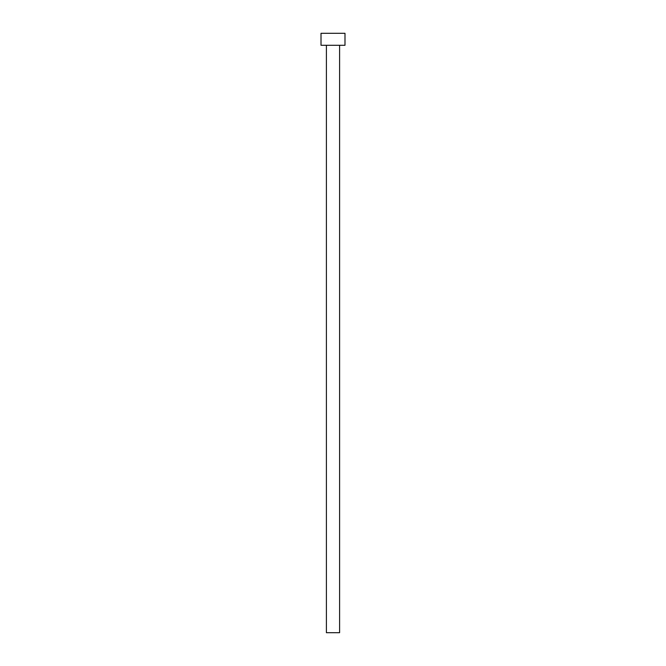 <?xml version="1.0" encoding="UTF-8"?>
<svg xmlns="http://www.w3.org/2000/svg" width="666" height="666" viewBox="0 0 666 666"><rect width="100%" height="100%" fill="white"/><g stroke="black" fill="none" stroke-linecap="round" stroke-linejoin="round"><path stroke-width="0.5" stroke-dasharray="3.33 2.5" d="M339.593 45.288L321.012 45.288L339.593 45.288M321.012 33.3L344.988 33.3L321.012 33.3M339.593 632.7L326.407 632.7L339.593 632.7"/><path stroke-width="1" d="M326.407 45.288L326.407 632.7L339.593 632.7L339.593 45.288L339.593 632.7L326.407 632.7L326.407 45.288M321.012 33.3L321.012 45.288L344.988 45.288L344.988 33.3L321.012 33.3L321.012 45.288L344.988 45.288L344.988 33.3L321.012 33.3"/></g></svg>
